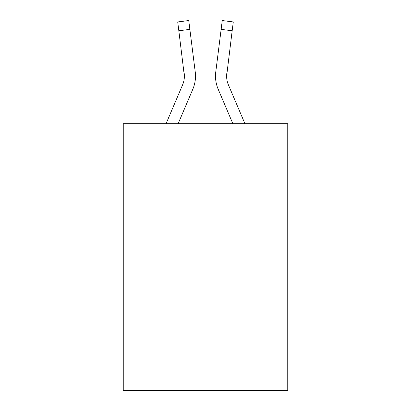 <?xml version="1.0" encoding="UTF-8"?>
<svg xmlns="http://www.w3.org/2000/svg" width="411" height="411" viewBox="0 0 411 411"><rect width="100%" height="100%" fill="white"/><g stroke="black" fill="none" stroke-linecap="round" stroke-linejoin="round"><path stroke-width="0.62" d="M287.751 123.696L287.751 390.45L123.249 390.45L123.249 123.696L287.751 123.696M178.138 123.696L192.831 89.187A33.342 33.342 -38 0 0 195.235 71.946L189.856 29.371L178.826 30.763L177.711 21.942L188.741 20.55L189.856 29.371M166.059 123.696L182.607 84.83A22.23 22.23 -31.9 0 0 184.38 76.163L178.826 30.763M195.456 77.741L195.497 76.384L195.456 77.741M195.066 70.61L195.235 71.946M244.941 123.696L228.393 84.83A22.23 22.23 31.9 0 1 226.62 76.163L232.174 30.763L221.144 29.371L222.259 20.55L233.289 21.942L232.174 30.763M232.862 123.696L218.169 89.187A33.342 33.342 36.9 0 1 215.765 71.946L221.144 29.371M226.646 77.211L226.795 73.338A22.23 22.23 36.9 0 0 228.393 84.83A22.23 22.23 36.9 0 1 226.62 76.163A22.23 22.23 36.9 0 0 228.393 84.83A22.23 22.23 36.9 0 1 226.62 76.163A22.23 22.23 36.9 0 0 228.393 84.83A22.23 22.23 36.9 0 1 226.62 76.163M182.607 84.83A22.23 22.23 -38 0 0 184.38 76.163A22.23 22.23 -38 0 1 182.607 84.83A22.23 22.23 -38 0 0 184.38 76.163A22.23 22.23 -38 0 1 182.607 84.83A22.23 22.23 -38 0 0 184.38 76.163L184.205 73.338A22.23 22.23 -38 0 1 182.607 84.83M195.497 76.107L195.456 77.751L195.497 76.107M215.544 77.751L215.503 76.107M215.765 71.946L215.934 70.61M177.711 21.942L188.741 20.55M222.259 20.55L233.289 21.942"/></g></svg>
